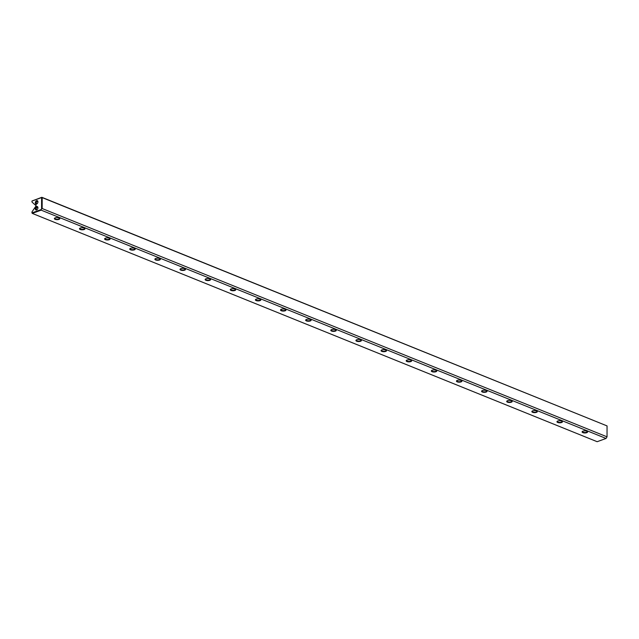 <?xml version="1.0" encoding="UTF-8"?>
<svg xmlns="http://www.w3.org/2000/svg" width="639" height="639" viewBox="0 0 639 639"><rect width="100%" height="100%" fill="white"/><g stroke="black" fill="none" stroke-linecap="round" stroke-linejoin="round"><path stroke-width="0.96" d="M32.277 213.394L597.153 441.701L606.044 438.45L41.168 210.143L32.277 213.394L31.966 211.932L31.966 212.915L41.184 209.544L41.575 208.897L41.599 197.555L31.982 201.061L31.982 202.044L31.982 200.997L41.847 197.299L607.05 425.909L42.174 197.603L42.158 208.522L607.034 436.828L607.05 425.909M36.607 209.911A1.821 1.214 112 0 1 35.297 208.665A1.821 1.214 112 0 1 36.687 206.533A1.821 1.214 112 0 1 37.925 207.891A1.821 1.214 112 0 1 37.318 209.392A1.821 1.214 112 0 1 36.607 209.911M36.623 200.67A1.821 1.214 -68 0 0 35.353 203.282A1.821 1.214 -68 0 0 37.326 203.506A1.821 1.214 -68 0 0 37.933 202.012A1.821 1.214 -68 0 0 36.623 200.67M36.016 204.895L35.193 204.975L31.982 202.044M35.728 204.776L36.056 205.918L31.966 211.932M607.034 436.828L606.044 438.45M231.126 288.948A2.732 1.046 0.1 0 1 235.495 289.275A2.732 1.046 0.1 0 1 233.011 290.761A2.732 1.046 0.1 0 1 230.535 289.267A2.732 1.046 0.1 0 1 231.126 288.948M155.732 258.476A2.732 1.046 0.1 0 1 160.101 258.803A2.732 1.046 0.1 0 1 157.617 260.289A2.732 1.046 0.1 0 1 155.141 258.795A2.732 1.046 0.1 0 1 155.732 258.476M281.392 309.26A2.732 1.046 0.1 0 1 285.761 309.596A2.732 1.046 0.1 0 1 283.269 311.073A2.732 1.046 0.1 0 1 280.793 309.58A2.732 1.046 0.1 0 1 281.392 309.26M331.649 329.58A2.732 1.046 0.1 0 1 336.018 329.908A2.732 1.046 0.1 0 1 333.534 331.385A2.732 1.046 0.1 0 1 331.058 329.9A2.732 1.046 0.1 0 1 331.649 329.58M557.831 420.989A2.732 1.046 0.1 0 1 562.192 421.317A2.732 1.046 0.1 0 1 559.708 422.802A2.732 1.046 0.1 0 1 557.232 421.309A2.732 1.046 0.1 0 1 557.831 420.989M582.96 431.149A2.732 1.046 0.1 0 1 587.329 431.477A2.732 1.046 0.1 0 1 584.845 432.962A2.732 1.046 0.1 0 1 582.361 431.469A2.732 1.046 0.1 0 1 582.96 431.149M432.172 370.205A2.732 1.046 0.1 0 1 436.541 370.532A2.732 1.046 0.1 0 1 434.057 372.018A2.732 1.046 0.1 0 1 431.581 370.524A2.732 1.046 0.1 0 1 432.172 370.205M130.604 248.323A2.732 1.046 0.1 0 1 134.973 248.651A2.732 1.046 0.1 0 1 132.489 250.129A2.732 1.046 0.1 0 1 130.005 248.643A2.732 1.046 0.1 0 1 130.604 248.323M407.043 360.045A2.732 1.046 0.1 0 1 411.412 360.38A2.732 1.046 0.1 0 1 408.928 361.858A2.732 1.046 0.1 0 1 406.444 360.372A2.732 1.046 0.1 0 1 407.043 360.045M105.475 238.163A2.732 1.046 0.1 0 1 109.844 238.491A2.732 1.046 0.1 0 1 107.36 239.976A2.732 1.046 0.1 0 1 104.876 238.483A2.732 1.046 0.1 0 1 105.475 238.163M205.998 278.788A2.732 1.046 0.1 0 1 210.367 279.123A2.732 1.046 0.1 0 1 207.883 280.601A2.732 1.046 0.1 0 1 205.399 279.115A2.732 1.046 0.1 0 1 205.998 278.788M180.869 268.636A2.732 1.046 0.1 0 1 185.238 268.963A2.732 1.046 0.1 0 1 182.746 270.449A2.732 1.046 0.1 0 1 180.27 268.955A2.732 1.046 0.1 0 1 180.869 268.636M55.21 217.851A2.732 1.046 0.1 0 1 59.579 218.179A2.732 1.046 0.1 0 1 57.095 219.656A2.732 1.046 0.1 0 1 54.619 218.171A2.732 1.046 0.1 0 1 55.21 217.851M306.52 319.42A2.732 1.046 0.1 0 1 310.889 319.748A2.732 1.046 0.1 0 1 308.405 321.233A2.732 1.046 0.1 0 1 305.921 319.74A2.732 1.046 0.1 0 1 306.52 319.42M80.346 228.003A2.732 1.046 0.1 0 1 84.715 228.339A2.732 1.046 0.1 0 1 82.223 229.816A2.732 1.046 0.1 0 1 79.747 228.323A2.732 1.046 0.1 0 1 80.346 228.003M457.3 380.365A2.732 1.046 0.1 0 1 461.67 380.692A2.732 1.046 0.1 0 1 459.185 382.17A2.732 1.046 0.1 0 1 456.709 380.684A2.732 1.046 0.1 0 1 457.3 380.365M532.694 410.837A2.732 1.046 0.1 0 1 537.064 411.165A2.732 1.046 0.1 0 1 534.579 412.642A2.732 1.046 0.1 0 1 532.103 411.157A2.732 1.046 0.1 0 1 532.694 410.837M256.255 299.108A2.732 1.046 0.1 0 1 260.624 299.435A2.732 1.046 0.1 0 1 258.14 300.913A2.732 1.046 0.1 0 1 255.664 299.427A2.732 1.046 0.1 0 1 256.255 299.108M507.566 400.677A2.732 1.046 0.1 0 1 511.935 401.004A2.732 1.046 0.1 0 1 509.451 402.49A2.732 1.046 0.1 0 1 506.967 400.996A2.732 1.046 0.1 0 1 507.566 400.677M381.914 349.892A2.732 1.046 0.1 0 1 386.283 350.22A2.732 1.046 0.1 0 1 383.791 351.706A2.732 1.046 0.1 0 1 381.315 350.212A2.732 1.046 0.1 0 1 381.914 349.892M482.437 390.517A2.732 1.046 0.1 0 1 486.806 390.852A2.732 1.046 0.1 0 1 484.314 392.33A2.732 1.046 0.1 0 1 481.838 390.836A2.732 1.046 0.1 0 1 482.437 390.517M356.778 339.732A2.732 1.046 0.1 0 1 361.147 340.06A2.732 1.046 0.1 0 1 358.663 341.546A2.732 1.046 0.1 0 1 356.187 340.052A2.732 1.046 0.1 0 1 356.778 339.732M35.193 204.975L36.056 205.319M42.158 208.522L41.575 208.897M41.184 209.544L41.168 210.143M37.917 202.188A1.134 0.759 -68 0 0 36.295 202.555A1.134 0.759 -68 0 0 37.437 203.37M37.429 209.249A1.134 0.759 112 0 1 36.375 208.138A1.134 0.759 112 0 1 37.901 208.074M54.802 218.043A2.388 0.919 -179.9 0 0 54.706 218.29A2.388 0.919 -179.9 0 0 57.095 219.217A2.388 0.919 -179.9 0 0 59.491 218.298A2.388 0.919 -179.9 0 0 59.395 218.051M79.931 228.195A2.388 0.919 -179.9 0 0 79.843 228.45A2.388 0.919 -179.9 0 0 82.231 229.369A2.388 0.919 -179.9 0 0 84.62 228.458A2.388 0.919 -179.9 0 0 84.524 228.203M105.06 238.355A2.388 0.919 -179.9 0 0 104.972 238.603A2.388 0.919 -179.9 0 0 107.36 239.529A2.388 0.919 -179.9 0 0 109.748 238.611A2.388 0.919 -179.9 0 0 109.66 238.363M130.196 248.507A2.388 0.919 -179.9 0 0 130.1 248.763A2.388 0.919 -179.9 0 0 132.489 249.681A2.388 0.919 -179.9 0 0 134.877 248.771A2.388 0.919 -179.9 0 0 134.789 248.515M155.325 258.667A2.388 0.919 -179.9 0 0 155.229 258.923A2.388 0.919 -179.9 0 0 157.617 259.841A2.388 0.919 -179.9 0 0 160.014 258.931A2.388 0.919 -179.9 0 0 159.918 258.675M180.454 268.827A2.388 0.919 -179.9 0 0 180.366 269.075A2.388 0.919 -179.9 0 0 182.754 270.001A2.388 0.919 -179.9 0 0 185.142 269.083A2.388 0.919 -179.9 0 0 185.046 268.835M205.582 278.979A2.388 0.919 -179.9 0 0 205.494 279.235A2.388 0.919 -179.9 0 0 207.883 280.154A2.388 0.919 -179.9 0 0 210.271 279.243A2.388 0.919 -179.9 0 0 210.183 278.987M230.719 289.14A2.388 0.919 -179.9 0 0 230.623 289.387A2.388 0.919 -179.9 0 0 233.011 290.314A2.388 0.919 -179.9 0 0 235.4 289.403A2.388 0.919 -179.9 0 0 235.312 289.147M255.848 299.3A2.388 0.919 -179.9 0 0 255.752 299.547A2.388 0.919 -179.9 0 0 258.14 300.474A2.388 0.919 -179.9 0 0 260.536 299.555A2.388 0.919 -179.9 0 0 260.44 299.308M280.976 309.452A2.388 0.919 -179.9 0 0 280.888 309.707A2.388 0.919 -179.9 0 0 283.277 310.626A2.388 0.919 -179.9 0 0 285.665 309.715A2.388 0.919 -179.9 0 0 285.569 309.46M306.105 319.612A2.388 0.919 -179.9 0 0 306.017 319.859A2.388 0.919 -179.9 0 0 308.405 320.786A2.388 0.919 -179.9 0 0 310.794 319.867A2.388 0.919 -179.9 0 0 310.706 319.62M331.242 329.764A2.388 0.919 -179.9 0 0 331.146 330.02A2.388 0.919 -179.9 0 0 333.534 330.938A2.388 0.919 -179.9 0 0 335.922 330.028A2.388 0.919 -179.9 0 0 335.834 329.772M356.37 339.924A2.388 0.919 -179.9 0 0 356.274 340.18A2.388 0.919 -179.9 0 0 358.663 341.098A2.388 0.919 -179.9 0 0 361.059 340.188A2.388 0.919 -179.9 0 0 360.963 339.932M381.499 350.084A2.388 0.919 -179.9 0 0 381.411 350.332A2.388 0.919 -179.9 0 0 383.799 351.258A2.388 0.919 -179.9 0 0 386.188 350.34A2.388 0.919 -179.9 0 0 386.092 350.092M406.628 360.236A2.388 0.919 -179.9 0 0 406.54 360.492A2.388 0.919 -179.9 0 0 408.928 361.41A2.388 0.919 -179.9 0 0 411.316 360.5A2.388 0.919 -179.9 0 0 411.228 360.244M431.764 370.396A2.388 0.919 -179.9 0 0 431.668 370.644A2.388 0.919 -179.9 0 0 434.057 371.571A2.388 0.919 -179.9 0 0 436.445 370.66A2.388 0.919 -179.9 0 0 436.357 370.404M456.893 380.556A2.388 0.919 -179.9 0 0 456.797 380.804A2.388 0.919 -179.9 0 0 459.185 381.731A2.388 0.919 -179.9 0 0 461.582 380.812A2.388 0.919 -179.9 0 0 461.486 380.564M482.022 390.709A2.388 0.919 -179.9 0 0 481.934 390.964A2.388 0.919 -179.9 0 0 484.322 391.883A2.388 0.919 -179.9 0 0 486.71 390.972A2.388 0.919 -179.9 0 0 486.614 390.717M507.158 400.869A2.388 0.919 -179.9 0 0 507.062 401.116A2.388 0.919 -179.9 0 0 509.451 402.043A2.388 0.919 -179.9 0 0 511.839 401.124A2.388 0.919 -179.9 0 0 511.751 400.877M532.287 411.021A2.388 0.919 -179.9 0 0 532.191 411.276A2.388 0.919 -179.9 0 0 534.579 412.195A2.388 0.919 -179.9 0 0 536.968 411.284A2.388 0.919 -179.9 0 0 536.88 411.029M557.416 421.181A2.388 0.919 -179.9 0 0 557.32 421.436A2.388 0.919 -179.9 0 0 559.708 422.355A2.388 0.919 -179.9 0 0 562.104 421.444A2.388 0.919 -179.9 0 0 562.008 421.189M582.544 431.341A2.388 0.919 -179.9 0 0 582.456 431.589A2.388 0.919 -179.9 0 0 584.845 432.515A2.388 0.919 -179.9 0 0 587.233 431.597A2.388 0.919 -179.9 0 0 587.137 431.349"/></g></svg>
